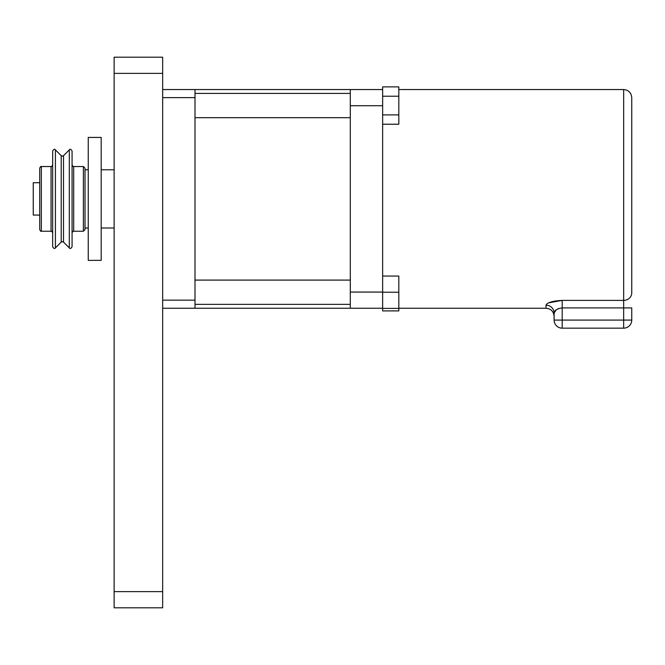<?xml version="1.0" encoding="UTF-8"?>
<svg xmlns="http://www.w3.org/2000/svg" width="665" height="665" viewBox="0 0 665 665"><rect width="100%" height="100%" fill="white"/><g stroke="black" fill="none" stroke-linecap="round" stroke-linejoin="round"><path stroke-width="1" d="M72.069 151.03L72.069 246.748C70.98 248.619 70.058 249.001 69.31 247.887L69.31 149.891C70.058 148.777 70.98 149.16 72.069 151.03M52.66 198.885L52.66 151.03C53.782 149.151 54.696 148.769 55.419 149.891L55.419 247.887C54.696 249.009 53.782 248.627 52.66 246.748L52.66 198.885M39.717 198.885L39.717 168.154C40.482 166.632 41.022 166.092 41.338 166.541L41.338 231.237C41.022 231.686 40.482 231.146 39.717 229.625L39.717 198.885M88.246 169.775L85.012 169.775L85.012 168.154L85.012 229.625L85.012 198.885M101.188 198.885L101.188 137.422L88.246 137.422L88.246 260.356L101.188 260.356L101.188 198.885M39.717 215.061L33.25 215.061L33.25 182.717L39.717 182.717M631.75 97.63L631.75 292.883A8.088 7.506 0 0 1 623.662 300.397L623.662 89.542C628.575 90.024 631.268 92.718 631.75 97.63M162.659 89.542L195.003 89.542L195.003 308.236L162.659 308.236M382.641 96.217L398.817 96.217L398.817 86.874L382.641 86.874L382.641 310.904L398.817 310.904L398.817 308.402L382.641 308.402M382.641 308.236L350.297 308.236L350.297 292.06L382.641 292.06M382.641 105.718L350.297 105.718L350.297 292.06M350.297 105.718L350.297 89.542L382.641 89.542M631.75 307.903L631.75 320.081A8.088 8.088 0 0 1 623.662 328.161L562.191 328.161A8.088 8.088 0 0 1 554.103 320.081L554.103 313.057L554.103 320.081L623.662 320.081L623.662 307.903L562.191 307.903C557.046 308.701 554.352 310.422 554.103 313.057L554.103 316.324L554.103 313.057A8.088 7.864 0 0 0 546.015 305.193C547.087 302.567 552.482 300.971 562.191 300.397L623.662 300.397L623.662 307.903L631.75 307.903M548.825 302.791L562.191 300.397L562.191 328.161M398.817 96.217L398.817 124.23L382.641 124.23M398.817 114.895L382.641 114.895M382.641 292.226L398.817 292.226L398.817 276.05L382.641 276.05M398.817 292.226L398.817 308.402M554.111 313.007L556.297 309.807M557.943 308.834L558.858 308.469M114.131 607.81L162.659 607.81L114.131 607.81L114.131 591.634L162.659 591.634L162.659 73.366L114.131 73.366L114.131 591.634M114.131 73.366L114.131 57.19L162.659 57.19L162.659 73.366M162.659 591.634L162.659 607.81M61.222 198.885L61.222 155.685L62.369 156.159L63.508 155.685L63.508 242.093L62.369 241.619L61.222 242.093L61.222 198.885M52.66 232.858C51.878 231.32 51.338 230.78 51.047 231.237L51.047 166.541L41.338 166.541M83.391 166.541L73.69 166.541L73.69 231.237L83.391 231.237L83.391 166.541L85.012 168.154M162.659 300.148L195.003 300.148M195.003 97.63L162.659 97.63M398.817 308.236L546.015 308.236L546.015 305.193M623.662 328.161L623.662 320.081L631.75 320.081A8.088 8.088 0 0 1 623.662 328.161M73.69 231.237C73.424 230.755 72.884 231.295 72.069 232.858M114.131 169.775L101.188 169.775M63.508 155.685L69.31 149.891M61.222 155.685L55.419 149.891M350.297 280.09L195.003 280.09M350.297 93.424L195.003 93.424M623.662 89.542L398.817 89.542M350.297 89.542L195.003 89.542M350.297 308.236L195.003 308.236M350.297 117.688L195.003 117.688M350.297 304.354L195.003 304.354M546.015 308.236C550.928 308.718 553.629 311.411 554.103 316.324M51.047 231.237L41.338 231.237M61.222 242.093L55.419 247.887M63.508 242.093L69.31 247.887M88.246 228.004L85.012 228.004M114.131 228.004L101.188 228.004M73.69 166.541C73.424 167.023 72.884 166.483 72.069 164.92M83.391 231.237L85.012 229.625M51.047 166.541C51.338 166.998 51.878 166.458 52.66 164.92"/></g></svg>
